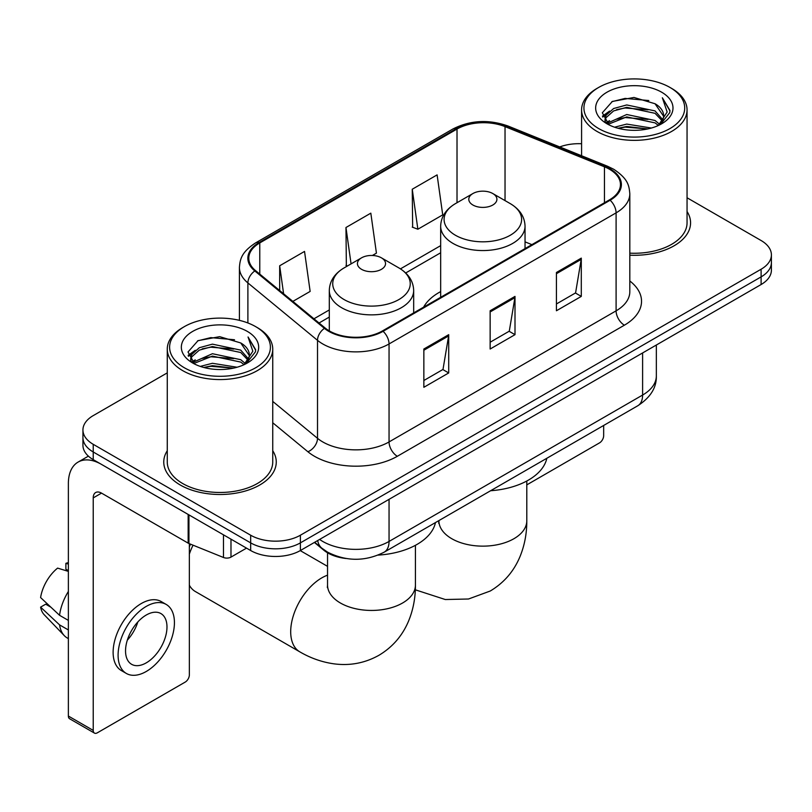 <?xml version="1.0" encoding="UTF-8"?>
<svg xmlns="http://www.w3.org/2000/svg" width="812" height="812" viewBox="0 0 812 812"><rect width="100%" height="100%" fill="white"/><g stroke="black" fill="none" stroke-linecap="round" stroke-linejoin="round"><path stroke-width="1.22" d="M440.662 291.609A62.108 35.86 0 0 0 423.61 307.159M346.044 558.504A35.16 20.3 180 0 1 323.805 550.201L314.396 542.436M167.272 372.87L93.228 415.612A35.16 20.3 0 0 0 82.936 429.964L82.936 445.28A35.16 20.3 0 0 0 93.228 459.633L250.664 550.526A35.16 20.3 0 0 0 300.389 550.526L761.108 284.535A35.16 20.3 0 0 0 771.4 270.183L771.4 262.53A35.16 20.3 0 0 1 761.108 276.882A35.16 20.3 0 0 0 771.4 262.53L771.4 254.877A35.16 20.3 0 0 0 761.108 240.525L687.053 197.773M82.936 429.964A35.16 20.3 0 0 0 93.228 444.316L250.664 535.22A35.16 20.3 0 0 0 300.389 535.22L300.389 542.873L761.108 276.882L300.389 542.873A35.16 20.3 0 0 1 250.664 542.873A35.16 20.3 0 0 0 300.389 542.873L300.389 550.526M93.228 444.316L93.228 451.979L250.664 542.873L93.228 451.979A35.16 20.3 0 0 1 82.936 437.627A35.16 20.3 0 0 0 93.228 451.979L93.228 459.633M167.272 450.721A56.251 32.48 0 0 0 163.76 462.018A56.251 32.48 0 0 0 180.234 484.987A56.251 32.48 0 0 0 241.54 492.021A56.251 32.48 0 0 0 276.263 462.018A56.251 32.48 0 0 0 272.741 450.721A56.251 32.48 0 0 1 276.263 462.018A56.251 32.48 0 0 1 241.54 492.021A56.251 32.48 0 0 1 180.234 484.987A56.251 32.48 0 0 1 163.76 462.018A56.251 32.48 0 0 1 167.272 450.721M609.467 169.241A37.504 21.65 180 0 1 620.449 184.547A37.504 21.65 180 0 1 609.467 199.853L382.422 330.941A37.504 21.65 180 0 1 325.186 328.048L255.567 270.64A37.504 21.65 180 0 1 248.787 258.226A37.504 21.65 180 0 1 259.769 242.92L457.014 129.047A37.504 21.65 180 0 1 505.034 126.621L604.453 166.815A37.504 21.65 180 0 1 609.467 169.241M610.127 168.855A38.438 22.188 0 0 0 604.991 166.369L505.571 126.175A38.438 22.188 0 0 0 456.344 128.661L259.109 242.534A38.438 22.188 0 0 0 254.806 270.954L324.414 328.352A38.438 22.188 0 0 0 383.081 331.316L610.127 200.239A38.438 22.188 0 0 0 610.127 168.855M423.854 349.018L423.854 387.294L448.711 372.941L448.711 334.666L423.854 349.018M423.854 380.503L442.997 369.45L448.61 335.945A9.379 5.41 -120 0 0 448.711 334.666M442.834 369.551L448.711 372.941M556.433 272.477L556.433 310.752L581.29 296.4L581.29 258.125L556.433 272.477M556.433 303.962L575.576 292.909L581.189 259.393A9.379 5.41 -120 0 0 581.29 258.125M575.414 293L581.29 296.4M490.143 310.752L490.143 349.018L515.001 334.666L515.001 296.4L490.143 310.752M490.143 342.228L509.286 331.174L514.899 297.669A9.379 5.41 -120 0 0 515.001 296.4M509.124 331.276L515.001 334.666M629.818 255.191A56.251 32.48 0 0 0 690.576 222.823A56.251 32.48 0 0 0 687.053 211.516A56.251 32.48 0 0 1 690.576 222.823A56.251 32.48 0 0 1 629.818 255.191M300.389 535.22L761.108 269.229A35.16 20.3 0 0 0 771.4 254.877M581.585 143.744A35.16 20.3 0 0 0 559.732 146.931M412.252 189.237L417.865 229.228L442.723 214.875L437.11 174.885L412.252 189.237L412.648 227.279M292.858 301.394L310.143 291.417L304.53 251.426L279.673 265.778L279.673 290.513M372.393 255.475L376.433 253.141L370.82 213.16L345.963 227.512L346.359 265.544M347.465 265.96L345.963 265.402M345.963 227.512L351.068 263.88M417.865 229.228L412.252 227.127M279.673 265.778L283.601 293.751M526.795 484.876L599.52 442.885A5.857 3.38 120 0 0 603.661 435.709L603.661 425.458M598.688 128.57A50.395 29.09 0 0 0 669.951 128.57A50.395 29.09 0 0 0 669.951 87.432L671.615 88.386A52.729 30.45 0 0 1 687.053 109.914A52.729 30.45 0 0 1 654.502 138.04A52.729 30.45 0 0 1 597.033 131.442A52.729 30.45 0 0 1 581.585 109.914A52.729 30.45 0 0 1 597.033 88.386L598.688 87.432A50.395 29.09 0 0 0 598.688 128.57M629.818 253.151A52.729 30.45 0 0 0 687.053 222.823L687.053 109.914M614.582 127.2L626.742 124.084L651.397 128.032M618.064 128.255L626.742 126.479L647.793 128.925M607.011 123.302L626.742 114.512L655.04 120.491L659.588 124.266M608.208 124.287L626.742 116.908L655.04 122.876L658.329 125.393M605.376 121.658L605.031 119.303L606.026 115.314L613.608 108.524L626.742 104.951L655.04 110.919L662.785 119.709M605.113 120.501L606.026 117.699L613.608 110.919L626.742 107.336L655.04 113.315L662.227 120.846M658.035 125.637A29.293 16.91 0 0 0 663.617 115.7A29.293 16.91 0 0 0 655.04 103.743L663.607 116.278M661.668 92.213A38.671 22.33 0 0 0 607.061 92.162A38.671 22.33 0 0 0 606.808 123.688A38.671 22.33 0 0 0 606.98 123.789A38.671 22.33 0 0 0 661.841 123.688A38.671 22.33 0 0 0 661.668 92.213M655.04 103.743L633.989 97.46L612.36 101.439L602.331 112.766L608.98 124.855M660.43 124.469L669.768 112.614L669.961 110.493L662.359 97.785L667.149 112.026L658.339 125.505M671.615 88.386L669.951 87.432A50.395 29.09 0 0 0 598.688 87.432M662.359 97.785L669.951 110.97M611.852 101.693L625.098 98.414L648.829 100.546M602.707 117.08L607.031 113.69M616.552 109.64L625.098 107.986L647.986 109.864M616.552 119.212L625.098 117.557L647.986 119.435M618.308 128.326L625.098 127.129L647.763 128.935M602.463 116.146L609.558 111.102M606.239 122.582L609.558 120.663M472.909 205.02A14.058 8.12 0 0 0 492.793 205.02A14.058 8.12 0 0 0 492.793 193.54L510.251 203.619A38.753 22.371 0 0 1 510.251 235.267A38.753 22.371 0 0 1 455.451 235.267A38.753 22.371 0 0 1 455.451 203.619C445.9 209.293 440.977 216.814 440.662 226.203A42.183 24.36 0 0 0 453.015 243.427A42.183 24.36 0 0 0 498.994 248.705A42.183 24.36 0 0 0 525.039 226.203C524.725 216.814 519.802 209.293 510.251 203.619L492.793 193.54A14.058 8.12 0 0 0 472.909 193.54A14.058 8.12 0 0 0 472.909 205.02M490.6 490.732A64.453 37.21 0 0 0 546.831 458.262M189.348 546.912A32.226 18.605 -60 0 1 190.515 544.152M193.053 545.177A43.949 25.375 120 0 0 189.348 554.129M189.348 585.208A43.949 25.375 120 0 0 195.387 591.552L299.79 651.833A43.949 25.375 -60 0 1 293.061 616.623A43.949 25.375 -60 0 1 321.765 577.89A43.949 25.375 -60 0 1 327.54 575.18M361.543 269.32A14.058 8.12 0 0 0 381.427 269.32A14.058 8.12 0 0 0 381.427 257.84L398.885 267.919A38.753 22.371 0 0 1 398.885 299.557A38.753 22.371 0 0 1 344.075 299.557A38.753 22.371 0 0 1 344.075 267.919C334.534 273.583 329.611 281.114 329.296 290.503A42.183 24.36 0 0 0 341.649 307.728A42.183 24.36 0 0 0 387.628 313.006A42.183 24.36 0 0 0 413.673 290.503C413.359 281.114 408.426 273.583 398.885 267.919L381.427 257.84A14.058 8.12 0 0 0 361.543 257.84A14.058 8.12 0 0 0 361.543 269.32M378.159 555.103A64.453 37.21 0 0 0 435.465 522.563M230.984 539.158L230.984 557.103L246.523 548.13M188.161 514.432L101.52 464.413A46.873 27.06 -120 0 0 78.084 462.089A46.873 27.06 -120 0 0 68.37 483.546L68.37 716.052L93.228 730.404L93.228 497.898A11.723 6.77 60 0 1 95.654 492.539A11.723 6.77 60 0 1 101.52 493.117L188.161 543.137L188.161 514.432A5.857 3.38 0 0 0 188.942 514.818M93.228 730.404A5.857 3.38 120 0 0 94.446 733.094L69.588 718.742A5.857 3.38 -60 0 1 68.37 716.052M94.446 733.094A5.857 3.38 120 0 0 97.369 732.8L185.207 682.09A5.857 3.38 120 0 0 189.348 674.914L189.348 543.685M230.984 557.103A5.857 3.38 180 0 1 223.483 557.489L188.942 543.522A5.857 3.38 180 0 1 188.161 543.137M146.261 662.856A29.293 16.91 120 0 0 165.404 637.044A29.293 16.91 120 0 0 160.908 613.567A29.293 16.91 120 0 0 146.261 615.019A29.293 16.91 120 0 0 127.119 640.83A29.293 16.91 120 0 0 131.615 664.307A29.293 16.91 120 0 0 146.261 662.856M127.332 640.15A29.293 16.91 120 0 0 137.847 621.941M68.37 564.086L65.884 563.335L65.884 569.222L68.37 570.653M166.186 604.432L161.212 601.56A39.839 23 120 0 0 141.288 603.539A39.839 23 120 0 0 115.263 638.648A39.839 23 120 0 0 121.374 670.57L126.337 673.442A39.839 23 120 0 0 146.261 671.473A39.839 23 120 0 0 172.286 636.354A39.839 23 120 0 0 166.186 604.432A39.839 23 120 0 0 146.261 606.402A39.839 23 120 0 0 120.237 641.521A39.839 23 120 0 0 126.337 673.442M68.37 591.481A38.671 22.33 120 0 0 59.57 615.313L40.6 597.561A30.47 17.59 120 0 1 57.601 568.116L68.37 571.384M68.37 620.398L59.57 615.313M50.862 607.173L45.695 604.189L40.6 607.132L59.57 624.885L68.37 629.96M59.57 624.885A38.671 22.33 120 0 0 64.341 635.684A38.671 22.33 120 0 0 67.264 637.978L68.37 638.618M68.37 562.645A30.47 17.59 120 0 0 65.884 563.335M40.6 607.132A30.47 17.59 120 0 0 44.203 614.714L64.341 635.684M184.375 367.775A50.395 29.09 0 0 0 255.638 367.775A50.395 29.09 0 0 0 255.638 326.627L257.302 327.591A52.729 30.45 0 0 1 272.741 349.119A52.729 30.45 0 0 1 240.19 377.245A52.729 30.45 0 0 1 182.72 370.648A52.729 30.45 0 0 1 167.272 349.119A52.729 30.45 0 0 1 182.72 327.591L184.375 326.627A50.395 29.09 0 0 0 184.375 367.775M167.272 349.119L167.272 462.018A52.729 30.45 0 0 0 182.72 483.546A52.729 30.45 0 0 0 240.19 490.154A52.729 30.45 0 0 0 272.741 462.018L272.741 349.119M200.27 366.405L212.429 363.289L237.084 367.237M203.751 367.46L212.429 365.674L233.48 368.13M192.718 362.457L212.429 353.717L240.728 359.686L245.275 363.461M193.895 363.492L212.429 356.113L240.728 362.081L244.016 364.598M191.064 360.863L190.718 358.508L191.713 354.509L199.295 347.729L212.429 344.146L240.728 350.124L248.472 358.914M190.8 359.706L191.713 356.904L199.295 350.124L212.429 346.541L240.728 352.51L247.914 360.051M243.722 364.842A29.293 16.91 0 0 0 249.304 354.905A29.293 16.91 0 0 0 240.728 342.948L249.294 355.483M247.355 331.418A38.671 22.33 0 0 0 192.748 331.367A38.671 22.33 0 0 0 192.495 362.893A38.671 22.33 0 0 0 192.667 362.994A38.671 22.33 0 0 0 247.518 362.893A38.671 22.33 0 0 0 247.355 331.418M240.728 342.948L219.676 336.665L198.047 340.644L188.019 351.972L194.667 364.05M246.117 363.674L255.455 351.819L255.648 349.698L248.046 336.99L252.836 351.22L244.026 364.7M257.302 327.591L255.638 326.627A50.395 29.09 0 0 0 184.375 326.627M248.046 336.99L255.638 350.175M197.539 340.888L210.785 337.619L234.516 339.751M188.394 356.285L192.718 352.895M202.239 348.845L210.785 347.191L233.673 349.069M202.239 358.417L210.785 356.762L233.673 358.64M203.995 367.521L210.785 366.324L233.45 368.14M188.151 355.351L195.245 350.297M191.926 361.776L195.245 359.868M319.613 539.432A46.873 27.06 0 0 0 322.76 541.442A46.873 27.06 0 0 0 389.049 541.442L642.607 395.048A46.873 27.06 0 0 0 656.34 375.905C656.685 387.537 650.483 397.494 637.755 405.777L384.198 552.17A23.436 13.53 60 0 0 389.049 541.442L389.049 499.339M642.607 352.946L642.607 395.048A23.436 13.53 60 0 1 637.755 405.777M317.715 540.528A23.436 15.672 129.5 0 0 321.796 548.141L314.68 542.274M761.108 284.535L761.108 269.229M250.664 550.526L250.664 535.22M629.818 280.982A58.596 33.83 180 0 1 624.377 325.196L397.332 456.283A11.723 6.77 60 0 1 389.049 441.931L616.095 310.844A46.873 27.06 0 0 0 629.818 291.711L629.818 193.733A46.873 27.06 180 0 1 616.095 212.866A11.723 6.77 -120 0 0 610.127 200.239M397.332 456.283A58.596 33.83 180 0 1 314.477 456.283A58.596 33.83 180 0 1 307.91 451.766L272.741 422.768M324.414 328.352A11.723 7.836 129.5 0 0 317.512 340.34L317.512 438.318A46.873 27.06 0 0 0 322.76 441.931A46.873 27.06 0 0 0 389.049 441.931L389.049 343.953A46.873 27.06 180 0 1 317.512 340.34L247.893 282.931A46.873 27.06 180 0 1 239.418 267.412L239.418 320.354M629.818 193.733C629.067 185.674 628.315 178.975 613.669 169.231L607.508 166.237A11.723 5.491 112 0 0 604.991 166.369M607.508 166.237L508.079 126.043C488.672 119.181 470.249 120.176 452.812 129.037A11.723 6.77 60 0 1 456.344 128.661M259.109 242.534A11.723 6.77 -120 0 0 255.567 242.91C241.357 252.227 240.068 259.251 239.418 267.412M254.806 270.954A11.723 7.836 129.5 0 0 247.893 282.931L247.893 322.973M508.079 126.043A11.723 5.491 112 0 0 505.571 126.175M383.081 331.316A11.723 6.77 60 0 1 389.049 343.953L616.095 212.866L616.095 310.844A11.723 6.77 60 0 0 624.377 325.196M272.741 401.402L317.512 438.318A11.723 7.836 -50.5 0 1 307.91 451.766M259.769 242.92L259.769 274.111M604.453 166.815L604.453 202.746M505.034 126.621L505.034 200.605M531.89 244.635L525.039 241.864M457.014 129.047L457.014 202.716M440.662 245.64L400.448 268.863M329.296 309.94L313.97 318.791M490.143 311.96L514.899 297.669M556.433 273.695L581.189 259.393M423.854 350.236L448.61 335.945M526.795 481.019L526.795 520.776A43.949 25.375 180 0 1 513.925 538.711A43.949 25.375 180 0 1 451.776 538.711A43.949 25.375 180 0 1 438.906 520.776L438.703 523.283M415.429 545.309L415.429 585.066A43.949 25.375 180 0 1 402.559 603.011A43.949 25.375 180 0 1 340.411 603.011A43.949 25.375 180 0 1 327.54 585.066L327.337 587.583M93.228 497.898L101.52 493.117M188.942 514.889L188.942 543.522M223.483 557.489L223.483 534.834M384.198 552.17C365.339 561.64 346.47 561.64 327.612 552.17L321.796 548.141M656.34 375.905L656.34 345.019M452.812 129.037L255.567 242.91M440.662 252.776L405.695 272.974M329.296 317.076L319.055 322.993M605.031 121.252L605.031 119.303M581.585 155.762L581.585 109.914M526.795 520.776C526.856 533.291 524.633 545.146 520.116 556.322C513.976 571.222 504.029 582.783 490.255 591.014L468.504 599.002L445.291 599.53L415.328 589.817M525.039 248.594L525.039 226.203M440.662 297.314L440.662 226.203M472.909 193.54L455.451 203.619M415.429 585.066C415.49 597.591 413.267 609.436 408.751 620.622C402.61 635.512 392.663 647.083 378.889 655.314C364.882 663.12 349.891 665.952 333.925 663.83C321.978 662.145 310.6 658.146 299.79 651.833M413.673 312.894L413.673 290.503M329.296 330.88L329.296 290.503M361.543 257.84L344.075 267.919M327.54 566.36L300.247 550.607M327.54 552.789L327.54 585.066M78.084 462.089L88.386 456.141M190.718 360.457L190.718 358.508"/></g></svg>
